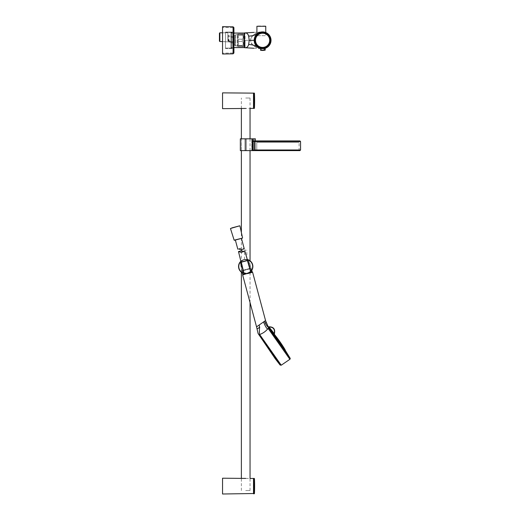 <?xml version="1.0" encoding="UTF-8"?>
<svg xmlns="http://www.w3.org/2000/svg" width="520" height="520" viewBox="0 0 520 520"><rect width="100%" height="100%" fill="white"/><g stroke="black" fill="none" stroke-linecap="round" stroke-linejoin="round"><path stroke-width="0.39" stroke-dasharray="2.6 1.95" d="M280.163 365.085L258.173 333.678M258.07 333.404L259.356 335.088L259.825 334.451L281.249 365.209M259.63 327.249C256.276 329.615 256.308 329.602 259.721 327.223C259.376 330.649 259.409 333.06 259.825 334.451C262.912 333.379 265.564 331.584 267.774 329.056L268.32 328.393L289.874 359.307L268.32 328.393L269.406 328.452L269.074 328.003L269.36 328.393M251.849 272.246L243.302 274.534L251.849 272.246L250.868 268.587L242.327 270.875L250.868 268.587L250.347 268.288L242.619 270.361L250.347 268.288M267.774 329.056C266.435 327.997 265.064 325.611 263.647 321.906L264.693 321.172L265.389 323.252C266.533 322.439 266.513 322.445 265.317 323.271M259.721 327.223L259.266 324.974L256.562 326.846M263.647 321.906L259.266 324.974M268.424 327.132L267.098 325.988L269.406 328.452L268.339 327.151M242.801 274.671L252.356 272.11M267.098 325.988L265.389 323.252M265.551 320.554L264.693 321.172M252.089 272.181L243.042 274.606M242.619 270.361L242.327 270.875L243.302 274.534M289.965 357.962L268.222 326.911M285.571 350.974L268.593 327.288L269.002 326.957L268.262 326.898L273.605 333.827L268.3 326.918L290.004 357.935M274.339 334.23A0.546 0.546 -30.7 0 1 274.385 333.873L269.002 326.957C273.397 327.074 275.145 329.284 274.248 333.587L273.949 334.022L274.287 333.638M285.058 349.629L274.105 334.132L274.411 334.412L274.378 333.847M274.105 334.132L285.24 350.064M275.99 336.979L273.949 334.022M274.385 333.873C275.457 329.069 273.533 326.709 268.613 326.794M285.356 350.48L283.159 347.217M222.547 108.654L222.547 92.866M253.714 93.438L253.714 100.828L253.714 93.438M222.547 494L222.547 478.212M253.714 493.428L253.714 486.038L253.714 493.428M253.714 108.127L253.714 93.392L253.714 108.127L253.351 108.127L253.351 93.392L253.351 108.127M253.714 93.392L253.351 93.392M253.714 108.446L253.714 93.073M253.714 478.738L253.714 493.474L253.714 478.738L253.351 478.738L253.351 493.474L253.351 478.738M253.714 493.474L253.351 493.474M253.714 493.792L253.714 478.419M245.713 490.529L250.049 490.529L245.713 490.529M245.713 98.02L250.049 98.02L245.713 98.02M241.085 261.404L243.919 259.772L247.182 259.766M249.678 268.339L247.403 259.851L248.58 260.306L247.448 259.844L247.819 259.636M250.803 271.499L250.504 271.369L251.563 269.952L251.953 269.99L251.563 269.952L248.58 260.306L248.872 260.058A7.157 7.157 0 0 0 248.853 260.046M240.643 261.443L240.468 261.606A7.157 7.157 0 0 0 247.566 273.397A7.157 7.157 0 0 0 247.24 259.486A7.157 7.157 0 0 1 247.566 273.397L251.505 270.686L247.514 273.202L242.067 272.642L242.379 272.415L240.143 262.567L239.766 262.496L240.143 262.567M240.578 261.489L240.558 261.989L240.929 261.56M250.556 271.369L247.403 259.851M243.912 259.766A6.949 6.949 0 0 0 245.713 273.429A6.949 6.949 0 0 0 252.603 265.57A6.949 6.949 0 0 0 243.912 259.766L243.861 259.565A7.157 7.157 0 0 1 247.097 259.454A7.157 7.157 0 0 0 243.861 259.565L241 261.092A7.157 7.157 0 0 1 243.861 259.565L247.097 259.454A7.157 7.157 0 0 0 238.556 266.481A7.157 7.157 0 0 0 251.745 270.342L248.567 260.253L247.585 260.52M248.183 259.76L247.663 259.591L248.183 259.76L247.93 260.013M248.391 259.838A7.157 7.157 0 0 0 247.878 259.656M245.713 273.637A7.157 7.157 0 0 0 252.869 266.481A7.157 7.157 0 0 0 245.713 259.317A7.157 7.157 0 0 0 238.556 266.481A7.157 7.157 0 0 0 245.713 273.637A7.157 7.157 0 0 0 252.869 266.481A7.157 7.157 0 0 0 245.713 259.317A7.157 7.157 0 0 0 238.556 266.481A7.157 7.157 0 0 0 245.713 273.637M245.713 250.094L244.66 250.094L245.713 250.094M245.713 259.363C247.344 259.486 247.344 259.486 245.713 259.363C247.344 259.486 247.344 259.486 245.713 259.363C244.082 259.486 244.082 259.486 245.713 259.363C244.082 259.486 244.082 259.486 245.713 259.363M242.3 260.234A7.117 7.117 0 0 0 239.467 269.893A7.117 7.117 0 0 0 249.125 272.727A7.117 7.117 0 0 0 251.96 263.068A7.117 7.117 0 0 0 242.3 260.234A7.117 7.117 0 0 0 239.467 269.893A7.117 7.117 0 0 0 249.125 272.727A7.117 7.117 0 0 0 251.96 263.068A7.117 7.117 0 0 0 242.3 260.234A7.117 7.117 0 0 1 251.96 263.068A7.117 7.117 0 0 1 249.125 272.727A7.117 7.117 0 0 0 251.96 263.068A7.117 7.117 0 0 0 242.3 260.234M242.405 260.416A6.91 6.91 0 0 0 239.649 269.789A6.91 6.91 0 0 0 249.022 272.538A6.91 6.91 0 0 0 251.771 263.166A6.91 6.91 0 0 0 242.405 260.416M247.514 273.202L247.566 273.397C243.178 274.293 240.039 271.427 243.731 273.358L243.607 273.325M243.061 272.786L243.808 273.37M240.558 261.989L240.89 261.599L243.549 271.343M250.504 271.369L250.023 269.607M247.442 259.656L247.806 259.721L247.442 259.656M238.453 251.596L241.352 250.783M243.75 251.349L244.894 251.219M246.662 260.559L241.248 262.008L246.662 260.559M247.526 260.325L248.313 260.117L247.526 260.325M247.344 260.37L241.248 262.008M241.059 262.061L240.279 262.269L241.059 262.061M238.856 249.106L241.722 248.014L244.244 248.859M235.358 240.039L240.675 238.615M296.394 140.927L296.062 140.927M266.409 140.927L260.975 140.927M300.567 141.564L254.989 141.564L255.444 140.927L253.227 140.927L255.379 140.927L255.379 138.821L241.397 138.821L255.379 138.821L252.811 138.821L252.811 150.196L252.811 141.349A0.423 0.423 0 0 1 253.227 140.927L253.903 140.927L253.903 138.821M277.297 150.618L299.936 150.618L255.444 150.618L254.989 149.981L254.989 141.564L254.612 141.349L253.227 141.349L253.227 150.196L252.811 150.196L252.811 141.349A0.423 0.423 0 0 1 253.227 140.927L255.379 140.927L255.379 138.821L255.379 140.927L253.227 140.927L252.811 141.349A0.423 0.423 0 0 1 253.227 140.927A0.423 0.423 0 0 0 252.811 141.349A0.423 0.423 0 0 1 253.227 140.927A0.423 0.423 0 0 0 252.811 141.349L252.811 138.821L245.245 138.821L245.245 150.618L240.344 150.618M299.721 150.618A0.63 0.63 0 0 1 299.091 149.981L256.769 149.981L256.769 142.402L299.091 142.402L256.769 142.402L256.769 149.981L256.139 150.618L256.769 149.981L299.091 149.981L299.091 142.402M240.344 138.821L245.245 138.821M241.397 150.618L245.336 150.618L241.397 150.618L241.397 138.821M255.444 140.927L254.612 141.349L255.008 141.434M255.008 150.111L253.227 150.196L253.227 150.618A0.423 0.423 0 0 1 253.221 150.618M252.889 150.442A0.423 0.423 0 0 1 252.811 150.196L252.811 150.618L245.245 150.618M254.586 141.564L254.586 149.981L255.444 150.618M251.784 150.618L246.493 150.618L251.784 150.618L251.784 138.821L251.784 150.618M245.336 150.618L246.493 150.618L245.336 150.618L245.336 138.821L245.336 150.618M246.493 138.821L246.493 150.618L246.493 138.821M252.811 150.618L252.811 150.196M231.394 32.539L225.498 32.539L225.498 48.1L225.498 32.539L225.498 48.1L225.498 32.539L231.394 32.539L231.394 48.1L225.498 48.1L231.394 48.1L231.394 32.539M225.498 48.548L225.498 32.09L233.077 32.09L233.077 48.548L233.077 32.09L233.077 48.548L233.077 32.09L225.498 32.09L225.498 48.548L233.077 48.548L225.498 48.548L225.498 32.09L225.498 48.548M233.922 33.085L233.922 47.554L233.922 33.085L232.7 33.085L232.7 47.554L232.7 33.085M233.922 29.198L233.922 27.651M222.547 52.332L222.547 26.631L222.547 52.332M222.547 29.049L222.547 53.164L222.547 29.049M233.077 29.198L233.077 52.988L233.077 29.198M232.7 33.053L232.7 47.587L232.7 33.053L231.628 33.085L232.323 33.053L231.628 33.001L232.239 32.968L232.154 32.234L231.017 32.234L231.017 33.053L233.922 33.053L233.922 47.587L231.017 47.587L231.017 33.053L231.017 48.406L231.017 47.632L232.239 47.671L231.082 47.632M233.922 51.434L233.922 52.988L233.922 51.434M219.433 37.16L219.433 33.202L219.433 37.16M227.897 33.319L227.897 41.516L227.897 33.319M233.753 43.414L233.753 41.938L233.753 43.446L233.337 42.139L233.753 43.414L228.618 41.373L228.488 39.682L227.897 39.793L227.897 35.302L228.228 36.413L227.897 36.432L227.897 39.345L227.897 36.432L228.228 36.413L227.897 35.302L228.228 36.413L227.897 36.432L227.897 39.345L228.228 36.413L227.897 35.373L228.228 36.413L227.897 41.074L228.534 39.936L227.897 39.793L228.488 39.682A0.423 0.423 0 0 1 228.911 40.105A0.423 0.423 0 0 0 228.488 39.682A0.423 0.423 0 0 1 228.911 40.105L229.222 41.906L233.753 43.446L233.337 42.139L233.753 42.127L233.753 38.701L233.753 42.127L233.337 42.139L233.753 43.414M233.753 36.498L233.753 41.938L233.753 36.004L233.227 36.874L233.415 37.797L233.298 36.894L227.897 35.302L233.298 36.894L233.753 36.004L233.22 36.874A0.423 0.423 104.6 0 0 233.753 36.471L233.22 36.874L233.799 36.614L233.298 36.894L233.805 37.889L233.298 36.894L228.169 35.523L233.298 36.894L233.753 36.471A0.423 0.423 104.6 0 1 233.22 36.874L233.753 36.498M235.235 44.661L235.235 35.373L235.235 44.661M235.489 35.431L235.489 45.884L235.489 35.431M244.283 35.431L244.283 45.884L244.283 35.431M228.534 39.936L228.488 39.682A0.423 0.423 0 0 1 228.911 40.105L229.222 41.906L228.579 41.171L229.222 41.906L233.441 43.036L229.144 41.88L228.911 40.105A0.423 0.423 0 0 0 228.488 39.682L228.014 39.682L228.488 39.682A0.423 0.423 0 0 1 228.911 40.105L229.222 41.906L228.579 41.171L229.222 41.906L228.579 41.171L228.534 39.936L228.579 41.171L228.911 41.503L228.534 39.936L228.911 40.105L229.112 41.691L229.164 40.105L229.164 41.022L233.753 42.127L229.164 41.022L233.753 41.938L229.164 41.022L228.911 40.105A0.423 0.423 0 0 0 228.488 39.682A0.423 0.423 0 0 1 228.911 40.105A0.423 0.423 0 0 0 228.904 40.047A0.423 0.423 0 0 1 228.911 40.105A0.423 0.423 0 0 0 228.488 39.682A0.423 0.423 0 0 1 228.911 40.105L228.488 39.429A0.676 0.676 0 0 1 229.164 40.105A0.676 0.676 0 0 0 228.488 39.429L228.488 39.682A0.423 0.423 0 0 1 228.911 40.105L227.897 39.923L227.897 41.074L227.897 39.793L228.488 39.682A0.423 0.423 0 0 1 228.911 40.105L228.534 39.936M228.014 39.682L228.488 39.429A0.676 0.676 0 0 1 229.164 40.105A0.676 0.676 0 0 0 228.488 39.429L228.488 39.682A0.423 0.423 0 0 1 228.911 40.105A0.423 0.423 0 0 0 228.488 39.682L228.014 39.682M233.331 38.701L233.753 38.701L233.331 38.701L233.753 38.701L233.331 38.701L233.331 41.938L233.415 37.797L233.805 37.889L233.415 37.797L233.337 42.139L233.415 37.797L228.228 36.413L233.415 37.797L233.331 38.701M244.491 47.587L244.491 33.053L244.491 47.587M227.897 39.429L228.488 39.429L227.897 39.429M233.298 36.894L233.799 36.614L233.298 36.894M244.491 33.579L244.491 47.06L244.491 33.579L244.069 33.579L244.491 33.579L244.491 47.06L244.069 47.06L244.069 33.579L244.069 47.06L244.069 33.579L244.069 47.06L244.491 47.06L244.491 33.579L244.491 46.553M231.017 32.234L231.017 33.001L231.628 33.001L231.082 33.001L231.017 32.234L231.628 32.253L231.069 32.253M231.088 47.554L231.628 47.554L231.017 47.554L231.017 33.053L231.628 33.085L231.017 33.085L231.017 48.406L232.239 48.321L231.628 48.302L232.239 48.321L232.323 47.587L231.628 47.554L232.7 47.587M232.239 32.318L231.628 32.337L232.239 32.318M233.922 47.554L232.7 47.554M222.547 26.631L222.547 54.009L233.09 53.833L233.09 26.806L233.09 53.833L233.09 26.806L222.547 26.631M268.827 36.913A7.098 7.098 0 0 0 259.2 34.093A7.098 7.098 0 0 0 256.373 43.719A7.098 7.098 0 0 0 266 46.547A7.098 7.098 0 0 0 268.827 36.913M262.6 48.412A8.092 8.092 90 0 0 270.692 40.32A8.092 8.092 90 0 0 262.6 32.227A8.092 8.092 -90 0 0 254.508 40.32A8.092 8.092 -90 0 0 262.6 48.412A8.092 8.092 0 0 0 270.692 40.32A8.092 8.092 0 0 0 262.6 32.227A8.092 8.092 90 0 0 254.508 40.32A8.092 8.092 90 0 0 262.6 48.412A8.092 8.092 0 0 0 270.692 40.32A8.092 8.092 0 0 0 262.6 32.227A8.092 8.092 0 0 0 254.508 40.32A8.092 8.092 0 0 0 262.6 48.412A8.092 8.092 -90 0 0 270.692 40.32A8.092 8.092 -90 0 0 262.6 32.227A8.092 8.092 0 0 0 254.508 40.32A8.092 8.092 0 0 0 262.6 48.412M257.92 47.32L258.329 47.58A8.424 8.424 -90 0 0 269.035 34.886A8.424 8.424 -90 0 0 258.329 33.059L258.329 33.059C255.665 34.749 254.28 37.167 254.176 40.32C254.28 43.472 255.665 45.89 258.329 47.58A8.424 8.424 90 0 0 269.035 34.886A8.424 8.424 90 0 0 258.329 33.059L262.119 31.909L256.808 33.046L262.119 31.909L245.044 32.89C246.805 32.845 248.008 33.91 248.658 36.101C252.453 36.036 255.678 35.022 258.329 33.059M255.366 36.004L255.164 36.361M254.189 39.832L254.176 40.32L249.23 40.32L248.658 36.101M255.216 44.369L255.424 44.733M260.468 48.47L262.119 48.73L260.468 48.47A8.424 8.424 0 0 0 264.219 48.587M262.197 31.909L256.808 33.046C252.824 34.736 250.75 37.16 250.601 40.32C250.393 47.489 263.276 49.361 262.119 48.73C255.041 47.911 251.199 45.11 250.601 40.32C252.187 49.257 263.517 48.718 262.119 48.73L245.044 47.743C246.721 47.866 247.923 46.8 248.658 44.538C252.375 44.57 255.593 45.584 258.329 47.58L258.329 47.58M244.491 47.71L244.491 32.922L244.491 47.71L245.044 47.743L245.044 40.32L250.601 40.32C252.187 31.376 263.517 31.922 262.119 31.909C263.276 31.278 250.393 33.15 250.601 40.32L245.044 40.32L245.044 32.89L245.135 47.749M248.658 44.538L249.23 40.32M245.135 32.89L244.491 32.922M256.913 32.207L256.913 35.685L265.759 35.685L256.913 35.685M265.759 32.513L265.759 35.685M256.913 26.293L265.759 26.293M265.337 26L257.335 26M263.334 48.711A8.424 8.424 0 0 1 254.208 41.054A8.424 8.424 0 0 1 261.865 31.928A8.424 8.424 0 0 1 270.992 39.585A8.424 8.424 0 0 1 263.334 48.711M261.346 47.593L265.103 47.268L261.346 47.593L261.599 50.258L261.346 47.593M263.484 50.407A10.107 10.107 0 0 1 261.755 50.414L261.755 50.414A10.107 10.107 0 0 0 265.187 50.109L261.755 50.414A10.107 10.107 0 0 0 262.886 50.447A10.107 10.107 0 0 1 261.755 50.414L264.154 50.2M265.187 48.334L265.187 50.109M262.281 50.44A10.107 10.107 0 0 0 264.011 50.349L260.565 50.239A10.107 10.107 0 0 0 262.281 50.44M264.225 48.451L264.264 47.515L260.494 47.398L264.264 47.515L264.154 50.186M264.011 50.349L260.565 50.239M260.475 48.334L260.436 50.07M237.25 35.328L237.25 46.007L237.25 35.328M238.511 46.638L238.511 45.507L238.511 46.638L242.3 46.638L242.3 45.507L242.3 46.638C243.516 46.638 243.516 46.638 242.3 46.638C243.516 46.638 243.516 46.638 242.3 46.638L242.3 45.507C243.516 44.155 243.516 42.802 242.3 41.444C243.516 42.796 243.516 44.155 242.3 45.507L242.3 46.638C243.516 46.638 243.516 46.638 242.3 46.638C243.516 46.638 243.516 46.638 242.3 46.638L238.511 46.638L238.511 45.507L242.3 45.507C243.516 44.155 243.516 42.802 242.3 41.444L242.3 39.188L242.3 41.444C243.516 42.796 243.516 44.155 242.3 45.507L238.511 45.507L238.511 41.444L238.511 46.638L242.3 46.638L238.511 46.638M238.511 39.188L238.511 41.444L242.3 41.444L242.3 39.188C243.516 37.837 243.516 36.485 242.3 35.133C243.516 36.485 243.516 37.837 242.3 39.188L242.3 41.444L238.511 41.444L238.511 39.188L242.3 39.188C243.516 37.837 243.516 36.485 242.3 35.133L242.3 34.002L242.3 35.133C243.516 36.485 243.516 37.837 242.3 39.188L238.511 39.188L238.511 45.507L242.3 45.507L238.511 45.507L238.511 41.444L242.3 41.444L238.511 41.444L238.511 39.188L242.3 39.188L238.511 39.188L238.511 35.133L242.3 35.133L242.3 34.002C243.516 34.002 243.516 34.002 242.3 34.002C243.516 34.002 243.516 34.002 242.3 34.002L242.3 35.133L238.511 35.133L238.511 34.002L238.511 39.188M243.568 34.957L243.568 46.423L243.568 34.957M244.406 35.386L244.406 45.247L243.568 45.247L243.568 35.386L243.568 45.247L243.568 35.386L243.568 45.247L244.406 45.247L244.406 35.386L243.568 35.386L244.406 35.386L244.406 45.247L244.406 35.386M237.25 35.425L237.25 45.897L237.25 35.425M237.666 35.789L237.666 45.48L237.666 35.789M238.511 34.002L242.3 34.002C243.516 34.002 243.516 34.002 242.3 34.002C243.516 34.002 243.516 34.002 242.3 34.002L238.511 34.002L238.511 35.133L242.3 35.133L238.511 35.133L238.511 34.002L242.3 34.002L238.511 34.002M268.827 43.719A7.098 7.098 0 0 1 259.2 46.547A7.098 7.098 0 0 1 256.373 36.913A7.098 7.098 0 0 1 266 34.093A7.098 7.098 0 0 1 268.827 43.719A7.098 7.098 0 0 1 259.2 46.547A7.098 7.098 0 0 1 256.373 36.913A7.098 7.098 0 0 1 266 34.093A7.098 7.098 0 0 1 268.827 43.719M269.406 328.452L290.082 358.131M273.741 333.879L274.04 333.444M273.403 333.56L273.78 333.19M253.507 108.381L253.507 93.132M253.507 493.727L253.507 478.478M254.442 93.275L254.442 108.245M254.228 93.073L254.228 108.446M254.442 478.621L254.442 493.591M254.228 478.419L254.228 493.792M245.713 273.429A6.949 6.949 0 0 0 252.661 266.481A6.949 6.949 0 0 0 245.713 259.532A6.949 6.949 0 0 0 238.764 266.481A6.949 6.949 0 0 0 245.713 273.429M245.713 250.308L244.452 250.308L245.713 250.308M242.398 260.409A6.916 6.916 0 0 0 239.642 269.796A6.916 6.916 0 0 0 249.028 272.552A6.916 6.916 0 0 0 251.784 263.166A6.916 6.916 0 0 0 242.398 260.409M241.111 262.249L248.313 260.117M252.239 271.914L242.781 274.45M234.136 240.162L242.573 237.9M239.928 225.966L230.464 228.501M300.567 149.981L254.586 149.981M252.35 150.618L252.35 138.821M222.547 41.541L229.222 41.906L219.856 41.541L219.856 32.779L219.856 37.16L219.856 32.779L227.897 32.779L222.547 32.779M234.383 35.977L234.383 45.266L234.383 35.977M233.441 43.036L233.753 43.446L233.441 43.036M233.415 37.797L228.228 36.413L233.415 37.797M244.368 47.554L244.368 33.085M231.082 48.302L231.628 48.302L231.628 47.554L231.628 48.386L231.017 48.302M231.082 32.337L231.628 32.337L231.628 33.085L231.628 32.253L231.017 32.337M259.441 47.541A7.885 7.885 0 0 0 269.822 43.479A7.885 7.885 0 0 0 265.766 33.098A7.885 7.885 0 0 0 255.379 37.154A7.885 7.885 0 0 0 259.441 47.541M263.322 48.581A8.287 8.287 0 0 0 265.928 32.727A8.287 8.287 0 0 0 254.417 38.974A8.287 8.287 0 0 0 263.322 48.581M265.311 49.933L264.16 50.037M289.991 357.942L269.328 328.341M268.593 327.288L268.3 326.918M250.049 98.02L250.049 108.413L245.713 108.453M250.049 490.529L250.049 478.452L245.713 478.413M250.049 302.569L250.049 260.786M250.049 150.618L250.049 138.821M241.378 490.529L241.378 478.374M241.378 272.175L241.378 250.776M241.378 249.626L241.378 232.486M241.378 150.618L241.378 138.821M241.378 108.492L241.378 98.02M244.452 259.474L244.66 250.094M246.974 259.474L246.766 250.094M240.279 262.269L242.424 272.838M244.621 251.427L241.137 252.363M238.017 249.002L241.722 248.014M233.077 52.988L222.547 53.164L233.077 52.988M233.077 27.651L222.547 27.476L233.077 27.651M234.383 45.266L233.753 44.636L235.228 45.37L235.228 35.263L235.489 45.884L244.283 45.884L235.489 45.884L235.235 45.266L234.383 45.266M235.489 34.749L244.283 34.749L235.489 34.749L235.228 45.37L235.489 34.749M234.383 35.373L235.235 35.373L234.383 35.373L233.753 36.004L234.383 35.373M228.742 39.767A0.423 0.423 0 0 0 228.488 39.682A0.423 0.423 0 0 1 228.891 39.988A0.423 0.423 0 0 0 228.742 39.767M262.132 31.909L253.832 32.389M253.832 48.25L262.106 48.724M237.25 46.007L237.926 46.638L237.25 46.007M243.568 46.423L243.217 46.638L243.568 46.423M237.666 45.48L237.25 45.897L237.666 45.48M243.217 34.002L243.568 34.21L243.217 34.002M237.666 35.159L237.25 34.736L237.666 35.159M237.25 34.632L237.926 34.002L237.25 34.632"/><path stroke-width="0.78" d="M259.461 335.368L259.175 334.978M258.349 333.879L275.301 358.813L280.131 365.06L281.249 365.209L259.636 334.503L259.181 335.134L258.07 333.398M258.173 333.678L280.163 365.085M280.131 365.06L281.249 365.209L289.874 359.307L268.138 328.445L267.579 329.108C265.343 331.643 262.697 333.437 259.636 334.503C259.279 333.275 259.272 330.856 259.63 327.249C256.276 329.615 256.308 329.602 259.721 327.223M289.874 359.307L290.284 358.683L289.991 357.942L269.23 328.497L267.007 326.014L269.23 328.497M268.138 328.445L268.873 328.153M267.579 329.108C266.318 328.029 264.979 325.637 263.562 321.932L259.175 325L259.63 327.249M263.562 321.932L265.551 320.554L268.236 326.885M247.526 273.403L242.645 274.931L247.526 273.403M258.07 333.404L256.555 326.853L259.175 325M265.389 323.252C266.533 322.439 266.513 322.445 265.317 323.271L267.007 326.014M265.317 323.271L264.628 321.185M274.391 334.418L285.012 349.55L274.072 334.139L274.267 333.645L274.456 334.471L273.715 333.885L285.356 350.487L289.965 357.962L271.297 331.526L268.262 326.885L273.332 333.515L285.447 350.753M290.004 357.935L268.275 326.924L268.99 326.963L274.267 333.645M274.027 333.45L273.715 333.885L273.332 333.515L273.761 333.197M268.561 327.294L268.99 326.963C273.383 327.08 275.132 329.29 274.228 333.593L273.923 334.035M274.437 334.445L274.437 334.445A0.546 0.546 120.6 0 1 274.372 333.879L274.385 333.873A0.546 0.546 75 0 0 274.456 334.471A0.546 0.546 -30.7 0 1 274.404 334.399L274.404 334.399A0.546 0.546 -30.7 0 1 274.339 334.23M274.365 333.853L274.372 333.879C275.444 329.075 273.52 326.716 268.6 326.794M285.012 349.55A135.798 135.798 0 0 0 274.437 334.438L274.385 334.373M285.356 350.487L285.24 350.058M283.159 347.217L275.99 336.979M250.049 138.821L250.049 108.413L253.507 108.381L253.507 93.132L222.547 92.866L222.547 108.654L245.713 108.453M245.713 478.413L222.547 478.212L222.547 494L253.714 493.519M254.442 108.245A168.461 168.461 0 0 0 254.442 93.275L254.228 108.446L254.442 93.275M254.228 93.073L253.714 93.073L253.714 108.446L254.228 108.446M254.442 478.621A168.461 168.461 0 0 1 254.442 493.591L254.228 478.419L254.442 493.591M254.228 478.419L253.714 478.419L253.714 493.792L254.228 493.792M247.182 259.766L250.023 269.607L247.403 259.851L248.755 260M244.01 273.111L240.689 261.742L243.211 270.075L241.085 261.404M250.504 271.369L247.696 259.818A6.949 6.949 0 0 1 250.757 271.258L251.804 270.238M251.843 270.173L251.745 270.342A7.157 7.157 0 0 0 248.872 260.058L248.58 260.306L248.872 260.058M247.878 259.656A7.157 7.157 0 0 0 247.097 259.454L247.819 259.636A7.157 7.157 0 0 1 250.958 271.349L250.958 271.349A7.157 7.157 0 0 0 247.819 259.636L247.429 259.675M248.703 259.974L248.183 259.76M248.853 260.046A7.157 7.157 0 0 0 248.391 259.838M240.689 261.742L240.468 261.606A7.157 7.157 0 0 1 241 261.092L240.578 261.489M251.745 270.342L252.239 271.914L242.781 274.45L242.158 272.695M242.183 272.708L243.067 273.13M243.224 273.189L243.607 273.319A7.157 7.157 0 0 1 240.468 261.606L240.468 261.606A7.157 7.157 0 0 0 243.607 273.319L243.731 273.143A6.949 6.949 0 0 1 240.669 261.703L243.731 273.091M243.211 270.075L240.929 261.579M238.485 251.55L241.059 262.061L247.526 260.325L244.894 251.219L241.137 252.363L238.485 251.55L241.352 250.783L243.75 251.349M242.781 274.45L243.302 274.534L242.645 274.931L256.555 326.853M241.196 249.678L244.257 248.839L241.196 249.678L238.856 249.106M240.675 238.615L234.397 240.299L235.358 240.039L237.809 249.178M231.784 227.922L239.668 225.81L231.784 227.922M296.062 140.927L266.409 140.927M260.975 140.927L255.444 140.927L254.989 141.564L300.567 141.564L299.936 140.927L296.394 140.927M277.297 150.618L299.936 150.618L255.444 150.618L255.008 150.111L255.444 150.618L253.227 150.618A0.423 0.423 0 0 1 252.811 150.196L252.811 141.349A0.423 0.423 0 0 1 253.227 140.927L277.297 140.927M252.811 141.349L253.227 141.349L253.227 150.196L252.811 150.618L240.344 150.618L240.344 138.821L255.379 138.821L255.379 140.927L253.903 140.927L253.903 138.821M255.008 141.434L254.612 141.349L255.229 140.946M254.586 149.981L255.008 150.111L254.586 149.981L254.586 141.564L254.989 141.564L254.989 149.981L300.567 149.981L299.936 150.618M253.227 150.618L255.444 150.618L254.612 150.196L253.227 150.196L253.227 150.618L252.811 150.196L252.811 150.618M244.491 47.587L233.922 47.587L233.922 51.434L233.922 47.554L233.922 52.988L233.922 27.651L233.09 26.806L233.922 27.651M233.922 47.554L244.368 47.554L244.368 33.085L233.922 33.085L233.922 29.198L233.922 33.053L244.491 33.053M219.433 41.119L219.433 33.202L219.433 41.119L219.856 41.541L219.433 41.119M244.368 47.554L244.491 34.08M244.368 33.085L244.491 47.71L245.044 47.743C246.805 47.794 248.008 46.729 248.658 44.538C252.453 44.603 255.678 45.617 258.329 47.58L258.323 47.574M222.547 52.332L222.547 26.631L233.09 26.806L233.09 53.833L233.922 52.988L233.09 53.833L222.547 54.009L222.547 52.332M233.922 29.198L233.922 33.085M268.827 36.913A7.098 7.098 0 0 0 259.2 34.093A7.098 7.098 0 0 0 256.373 43.719A7.098 7.098 0 0 0 266 46.547A7.098 7.098 0 0 0 268.827 36.913M244.491 47.71L244.491 33.579M258.323 33.059L255.366 36.004M255.164 36.361L254.189 39.832M254.176 40.365L255.216 44.369M255.424 44.733L257.92 47.32M248.658 44.538L249.23 40.32L248.658 36.101C252.453 36.036 255.678 35.022 258.329 33.059L261.995 31.915M259.252 48.048L260.013 48.334M260.046 48.347L259.649 48.211M253.832 48.25L245.135 47.749M249.23 40.32L254.176 40.32M248.658 36.101C248.008 33.91 246.805 32.845 245.044 32.89L244.491 32.922M253.832 32.389L245.135 32.89M256.913 26.293L265.759 26.293L256.913 26.293L256.913 32.207M265.759 26.293L265.759 32.513M264.154 50.2L265.187 50.109A10.107 10.107 0 0 1 262.886 50.447A10.107 10.107 0 0 0 263.484 50.407M265.187 50.109L265.187 48.334M264.219 48.587A8.424 8.424 0 0 0 262.867 31.902A8.424 8.424 0 0 0 260.468 48.47M264.011 50.349A10.107 10.107 0 0 1 260.565 50.239L264.011 50.349L264.225 48.451M260.475 48.334L260.565 50.239M265.551 320.554L252.609 272.259L247.578 273.611M250.049 302.569L250.049 478.452L253.507 478.478L253.507 493.727M250.738 271.219L247.696 259.864M247.585 260.52L241.111 262.249M242.424 238.147L234.136 240.162L230.464 228.501L239.668 225.81M253.227 140.927L253.227 141.349L254.586 141.564M245.245 150.618L245.245 138.821M252.35 150.618L252.35 138.821M222.547 32.779L219.856 32.779L219.856 41.541L222.547 41.541M264.16 50.037L265.311 49.933M266.162 47.352A7.885 7.885 0 0 1 255.567 43.882A7.885 7.885 0 0 1 259.038 33.287A7.885 7.885 0 0 1 269.633 36.758A7.885 7.885 0 0 1 266.162 47.352M262.34 48.607A8.287 8.287 0 0 1 258.856 32.922A8.287 8.287 0 0 1 270.692 38.519A8.287 8.287 0 0 1 262.34 48.607M260.436 50.07L264.154 50.186M274.404 334.399L274.391 333.879C275.464 329.056 273.526 326.69 268.587 326.788L268.262 326.885M250.049 260.786L250.049 150.618M241.378 478.374L241.378 272.175M241.378 250.776L241.378 249.626M241.378 232.486L241.378 150.618M241.378 138.821L241.378 108.492M240.143 262.567L239.766 262.496M244.257 248.839L241.462 238.407M242.573 237.9L239.928 225.966M300.567 149.981L300.567 141.564M219.856 32.779L219.433 33.202L219.856 32.779"/></g></svg>
